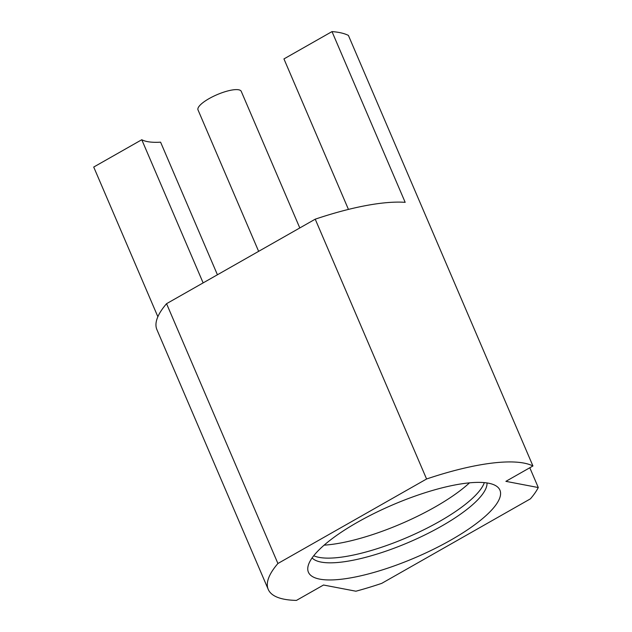 <?xml version="1.0" encoding="UTF-8"?>
<svg xmlns="http://www.w3.org/2000/svg" width="632" height="632" viewBox="0 0 632 632"><rect width="100%" height="100%" fill="white"/><g stroke="black" fill="none" stroke-linecap="round" stroke-linejoin="round"><path stroke-width="0.95" d="M426.584 478.993L277.914 563.499A147.864 40.74 156.8 0 0 268.252 589.427A147.864 40.74 156.8 0 0 296.455 600.4L323.513 585.019L355.911 591.212A147.864 40.74 156.8 0 0 381.752 583.352L530.422 498.838A147.864 40.74 156.8 0 0 538.282 487.541L505.884 481.347L532.942 465.974A147.864 40.74 156.8 0 0 426.584 478.993L315.226 219.178A147.864 40.74 -23.2 0 1 405.175 202.335L331.998 31.6A147.864 40.74 -23.2 0 1 348.406 35.416L532.942 465.974M357.514 522.253A104.177 28.701 156.8 0 0 307.863 567.283A104.177 28.701 156.8 0 0 353.177 577.411A104.177 28.701 156.8 0 0 450.821 540.091A104.177 28.701 156.8 0 0 496.728 486.332A104.177 28.701 156.8 0 0 357.514 522.253M538.282 487.541L529.806 467.759M268.252 589.427L156.894 329.604A147.864 40.74 -23.2 0 1 166.556 303.684L315.226 219.178M348.445 209.405L283.942 58.918L331.998 31.6M277.914 563.499L166.556 303.684M157.866 316.727L93.718 167.046L141.773 139.735A89.057 24.537 156.8 0 0 160.591 142.176L217.424 274.77M203.133 282.891L141.773 139.735M258.638 251.346L198.006 109.889A23.526 6.478 -23.2 0 1 212.96 96.562A23.526 6.478 -23.2 0 1 238.683 89.791A23.526 6.478 -23.2 0 1 241.25 91.356L299.797 227.947M487.019 482.943A95.614 26.339 -23.2 0 1 441.357 526.243A95.614 26.339 -23.2 0 1 312.105 557.914M313.733 555.741A95.614 26.339 156.8 0 0 439.343 521.542A95.614 26.339 156.8 0 0 484.325 482.627M324.113 545.155A99.982 27.547 156.8 0 0 434.934 507.069A99.982 27.547 156.8 0 0 469.497 482.848"/></g></svg>
